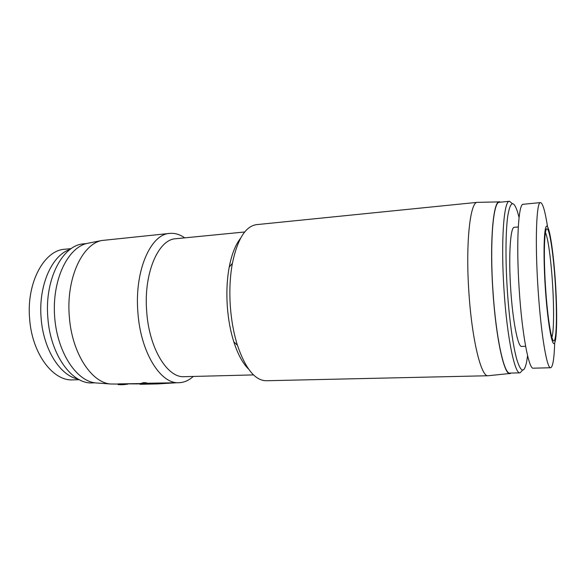 <?xml version="1.0" encoding="UTF-8"?>
<svg xmlns="http://www.w3.org/2000/svg" width="586" height="586" viewBox="0 0 586 586"><rect width="100%" height="100%" fill="white"/><g stroke="black" fill="none" stroke-linecap="round" stroke-linejoin="round"><path stroke-width="0.88" d="M509.688 373.516L488.079 375.743C481.253 377.318 471.898 339.734 468.895 292.385C465.482 243.175 470.17 201.379 477.422 202.331L256.522 224.643C245.541 226.189 237.498 239.088 232.393 263.341C229.954 276.731 229.28 291.22 230.364 306.822C231.426 320.791 233.777 333.595 237.425 345.235C245.468 368.689 255.035 380.526 266.117 380.739L488.079 375.743M511.036 373.062L510.311 373.458C504.531 376.747 495.932 339.111 492.899 290.876C489.471 240.787 493.375 199.013 499.763 201.877L500.525 202.17M240.531 238.334C235.477 244.662 231.712 254.251 229.221 267.099C226.972 279.346 226.35 292.59 227.339 306.815C228.306 319.56 230.466 331.251 233.821 341.902C237.872 354.376 242.794 363.445 248.596 369.114M244.699 231.983L175.822 238.729C158.352 239.22 143.416 273.274 146.705 311.701C149.174 348.729 167.545 378.131 184.297 376.681L253.511 374.908M522.566 370.191L520.038 372.857C514.75 374.381 506.971 337.075 504.026 290.187C500.722 241.469 503.828 200.17 509.49 201.276L512.318 203.613M520.038 372.857L509.849 373.092C504.114 374.622 495.91 337.507 492.965 290.861C489.662 242.384 493.229 201.24 499.353 202.287L509.49 201.276M184.715 237.857C179.873 234.437 174.892 232.95 169.772 233.404C150.734 233.982 134.319 270.754 137.893 312.419C140.581 352.552 160.696 384.24 178.95 382.702C184.099 382.533 188.875 380.446 193.27 376.446M527.583 355.695L526.653 361.716C524.25 373.399 521.005 372.762 516.911 359.782C513.036 346.326 509.212 319.158 507.308 289.909C505.352 259.818 505.63 230.672 507.806 215.765C510.281 201.306 513.483 199.899 517.423 211.553L519.071 217.377M120.555 383.845L120.606 384.57L123.331 384.672L120.921 384.724L118.182 384.621L118.13 383.896L140.376 383.574L143.76 382.621L146.676 382.856L146.734 383.603L145.489 384.013L157.854 383.911L176.73 382.753M146.712 383.251L178.95 382.702M169.772 233.404L101.693 240.516C82.011 244.333 65.998 278.841 69.324 316.565C71.822 352.853 91.299 382.555 110.512 383.998L118.138 384.072M525.62 346.289L521.643 346.429C517.98 347.432 512.713 321.15 510.699 288.979C508.443 255.577 510.413 226.614 514.318 227.309L518.273 226.965M137.944 383.625L140.486 384.291L157.854 383.911M86.413 243.593L83.864 243.842C62.761 244.743 44.368 279.214 47.854 317.81C50.381 355.013 72.144 384.387 92.412 382.892L95.013 382.834M554.686 342.861C554.18 358.735 552.832 367.034 550.65 367.744C546.914 369.173 540.812 333.104 537.992 287.997C534.893 241.117 536.446 201.394 540.497 202.588C542.753 203.049 545.105 211.114 547.551 226.789M550.65 367.744L533.289 368.184C528.814 369.62 521.987 333.866 519.181 289.132C516.068 242.655 518.405 203.181 523.217 204.287L540.497 202.588M555.484 283.126C557.352 312.213 557.008 340.173 554.422 343.271C551.873 346.89 547.39 320.718 545.244 286.818C543.054 252.94 544.057 224.563 546.95 226.24C549.822 227.39 553.645 254.031 555.484 283.126M70.078 249.431C52.088 254.895 38.237 285.477 41.13 318.11C43.32 349.476 60.307 375.875 78.085 379.047M71.214 248.618L64.834 249.24C44.236 250.141 26.319 282.62 29.63 318.813C31.996 353.695 53.077 381.318 72.869 379.875L79.315 379.713M143.76 382.621L143.819 383.383L146.734 383.603M140.486 384.291L143.819 383.383M127.792 383.852L137.966 383.911M123.331 384.672L127.814 384.138M118.182 384.621L120.606 384.57M89.262 242.985L87.094 243.41C67.815 247.636 52.249 279.449 54.549 315.407C56.674 351.373 76.012 381.068 95.665 382.922L97.957 383.09M555.286 283.199C557.074 311.078 556.737 337.814 554.253 340.678C551.814 344.033 547.551 318.996 545.5 286.73C543.42 254.47 544.357 227.346 547.119 228.848C549.851 229.844 553.521 255.306 555.286 283.199M551.844 337.375C553.917 332.474 554.114 308.141 552.51 283.426C551.016 259.605 547.961 237.044 545.398 232.583M233.821 341.902L237.425 345.235M229.353 266.41L229.837 266.374M499.111 201.892L477.978 202.346M229.221 267.099L232.393 263.341M95.665 382.922L110.512 383.998M87.094 243.41L101.693 240.516M234.056 342.627L234.583 342.605"/></g></svg>
